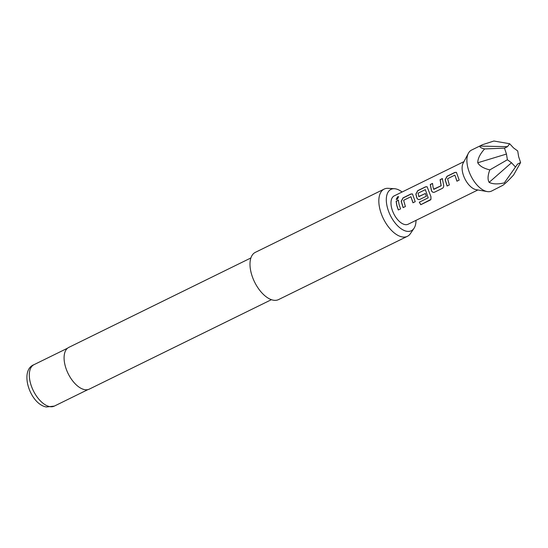 <?xml version="1.0" encoding="UTF-8"?>
<svg xmlns="http://www.w3.org/2000/svg" width="548" height="548" viewBox="0 0 548 548"><rect width="100%" height="100%" fill="white"/><g stroke="black" fill="none" stroke-linecap="round" stroke-linejoin="round"><path stroke-width="0.82" d="M397.622 196.739L398.608 196.67L397.252 199.404L396.19 199.39L397.622 196.739M396.252 199.431L397.732 196.855L398.663 196.732M447.175 186.005L445.271 179.751L447.12 176.346L455.011 172.476L456.477 172.387M457.018 181.176L454.881 175.12L447.593 178.703L449.339 184.929L447.086 186.032L445.161 179.703L447.004 176.278L454.895 172.408L456.416 172.353L459.183 180.093L456.929 181.203L454.881 175.12M434.626 192.17C433.256 192.636 432.235 192.143 431.557 190.69L430.358 184.58L432.612 183.477M433.591 189.218L441.092 185.745L440.092 179.676L442.346 178.566L443.551 184.745C443.949 186.341 443.572 187.532 442.428 188.32L434.537 192.197C433.167 192.656 432.139 192.156 431.454 190.69L430.249 184.512L432.502 183.402L433.146 187.649L433.9 189.327L441.188 185.751L440.208 179.744L442.462 178.634M419.967 199.369C418.604 199.828 417.576 199.335 416.898 197.89L415.959 194.143L417.809 190.745L425.7 186.868L427.166 186.779M428.207 197.821L425.33 189.635L418.042 193.218L418.898 196.643L425.31 193.499L426.344 196.225L419.878 199.397C418.514 199.856 417.487 199.356 416.802 197.89L415.85 194.102L417.699 190.677L425.591 186.799L427.111 186.745L430.947 196.698L430.927 199.41L430.249 200.068L420.782 204.719L419.282 202.205L428.207 197.821L425.33 189.635M418.693 196.54L425.406 193.499M403.205 207.603L401.307 201.342L403.157 197.938L411.048 194.067L412.514 193.978M413.055 202.767L410.925 196.718L403.629 200.294L405.376 206.521L403.123 207.63L401.198 201.301L403.04 197.869L410.932 193.999L412.459 193.944L415.22 201.685L412.966 202.794L410.925 196.718M398.396 209.959L396.882 205.534L396.245 201.321L398.499 200.226M506.455 154.057L504.489 148.131L507.496 146.665L509.647 143.727L493.892 141.014L482.439 144.727L471.527 150.09A22.811 11.933 63.8 0 0 468.382 153.282A22.811 11.933 63.8 0 0 467.848 167.633A22.811 11.933 63.8 0 0 487.186 191.567A22.811 11.933 63.8 0 0 491.638 191.033L502.872 185.293C505.462 183.395 509.044 179.95 513.613 174.956L520.6 162.578L517.593 164.044L504.331 182.888C497.735 184.375 492.673 184.203 489.138 182.361C487.501 179.566 487.727 175.401 489.83 169.88L507.386 159.756L506.455 154.057L477.746 162.77C479.637 166.044 483.665 168.414 489.83 169.88M468.382 153.282L463.142 163.167A15.789 8.261 63.8 0 0 462.772 173.1A15.789 8.261 63.8 0 0 476.164 189.67L487.186 191.567M402.074 192.012A23.043 12.056 63.8 0 0 395.882 188.909A23.043 12.056 63.8 0 0 394.519 188.718A23.043 12.056 63.8 0 0 387.559 208.165A23.043 12.056 63.8 0 0 406.431 231.208A23.043 12.056 63.8 0 0 413.987 228.358A23.043 12.056 63.8 0 0 416 220.365M413.987 228.358L410.438 233.592A26.318 13.769 -116.2 0 1 407.39 236.318A26.318 13.769 -116.2 0 1 401.807 236.852A26.318 13.769 -116.2 0 1 381.408 214.069A26.318 13.769 -116.2 0 1 384.182 189.074A26.318 13.769 -116.2 0 1 388.21 188.327L394.519 188.718M250.909 257.95L68.815 347.384A23.249 12.166 63.8 0 0 66.363 369.462A23.249 12.166 63.8 0 0 84.385 389.587A23.249 12.166 63.8 0 0 89.31 389.114L271.404 299.681M384.182 189.074L255.347 252.347A26.318 13.769 63.8 0 0 252.573 277.343A26.318 13.769 63.8 0 0 272.973 300.126A26.318 13.769 63.8 0 0 278.548 299.592L407.39 236.318M463.964 161.619L394.19 195.889A15.789 8.261 63.8 0 0 391.649 208.035A15.789 8.261 63.8 0 0 408.116 224.235L477.883 189.971M399.033 204.404L400.567 208.884L398.307 209.987L396.779 205.514L396.129 201.253L398.382 200.157L399.033 204.404M482.439 144.727L480.096 146.104C479.397 147.07 480.897 148.022 484.61 148.946C480.062 153.967 477.774 158.571 477.746 162.77M504.489 148.131L484.61 148.946M507.496 146.665L480.096 146.104M509.647 143.727L513.586 147.96L517.702 150.947L518.634 156.653L520.6 162.578M517.593 164.044L504.331 182.888M515.442 166.982L511.503 162.742L489.138 182.361M511.503 162.742L507.386 159.756M430.968 199.362L420.782 204.719M420.843 204.644L419.364 202.157M54.341 406.095L46.381 406.986C30.017 404.26 19.002 370.318 33.997 364.673A23.071 12.07 63.8 0 0 31.565 386.587A23.071 12.07 63.8 0 0 49.45 406.561A23.071 12.07 63.8 0 0 54.341 406.095L87.899 389.614M33.997 364.673L67.555 348.199"/></g></svg>
